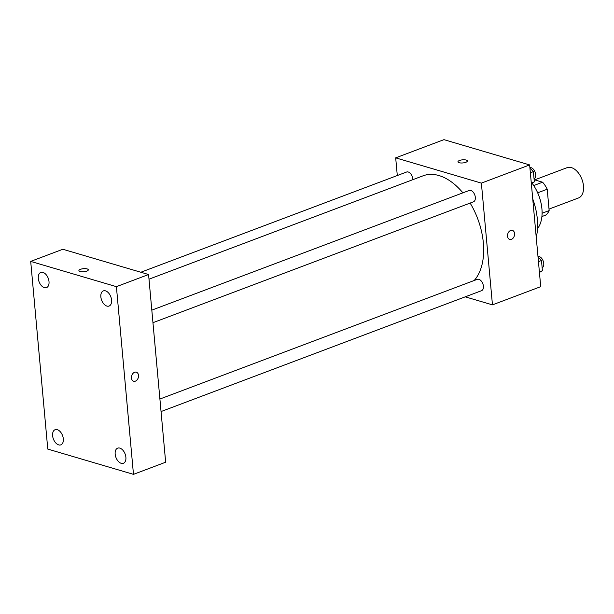 <?xml version="1.0" encoding="UTF-8"?>
<svg xmlns="http://www.w3.org/2000/svg" width="614" height="614" viewBox="0 0 614 614"><rect width="100%" height="100%" fill="white"/><g stroke="black" fill="none" stroke-linecap="round" stroke-linejoin="round"><path stroke-width="0.92" d="M549.023 209.09L578.495 197.969A16.194 9.793 -110.7 0 0 581.942 179.365A16.194 9.793 -110.7 0 0 567.067 167.668L534.702 179.871M534.134 179.71L542.592 182.204A20.899 12.641 -110.7 0 1 547.212 189.219L549.154 210.571A20.899 12.641 -110.7 0 1 545.593 215.176L541.901 216.565M542.093 213.235L549.154 210.571M537.672 192.811L547.212 189.219M533.727 185.543L542.592 182.204M532.054 183.172A32.389 19.594 69.3 0 1 541.916 208.852A32.389 19.594 69.3 0 1 537.496 228.654M532.737 198.89A51.284 31.022 69.3 0 1 537.319 218.983A51.284 31.022 69.3 0 1 536.245 237.418M397.296 175.535L395.685 157.852L443.953 139.654L529.644 164.92L540.727 286.661L492.459 304.859L465.243 296.838M395.685 157.852L481.384 183.118L529.644 164.92M481.384 183.118L492.459 304.859M512.383 230.357A4.72 3.423 -73.6 0 1 514.563 234.702A4.72 3.423 -73.6 0 1 511.454 239.33A4.72 3.423 -73.6 0 1 509.72 239.422A4.72 3.423 -73.6 0 1 507.77 233.926A4.72 3.423 -73.6 0 1 512.391 230.357A4.72 3.423 -73.6 0 1 514.563 234.702A4.72 3.423 -73.6 0 1 511.454 239.33A4.72 3.423 -73.6 0 1 509.712 239.422M474.2 280.491A59.381 35.919 -110.7 0 0 470.132 203.073M462.895 192.834A59.381 35.919 -110.7 0 0 423.123 175.796L148.995 279.178M412.792 179.695A6.071 3.669 -110.7 0 0 410.743 173.846A6.071 3.669 -110.7 0 0 406.606 172.02L140.844 272.248M152.955 322.688L473.448 201.822A6.071 3.669 -110.7 0 0 474.745 194.853A6.071 3.669 -110.7 0 0 469.165 190.47L151.811 310.147M161.045 411.557L481.537 290.691A6.071 3.669 -110.7 0 0 482.827 283.722A6.071 3.669 -110.7 0 0 477.255 279.339L159.901 399.023M457.96 161.82A4.72 1.566 174.8 0 1 460.93 160.07A4.72 1.566 174.8 0 1 466.187 160.062A4.72 1.566 174.8 0 1 467.369 160.96A4.72 1.566 174.8 0 1 462.81 162.948A4.72 1.566 174.8 0 1 457.96 161.812A4.72 1.566 174.8 0 1 460.93 160.07A4.72 1.566 174.8 0 1 466.187 160.062A4.72 1.566 174.8 0 1 467.369 160.96M148.573 274.527L165.657 462.212L133.476 474.346L47.777 449.08L30.7 261.395L116.399 286.661L148.573 274.527L62.874 249.261L30.7 261.395M87.127 268.909A4.72 1.566 174.8 0 1 88.309 269.807A4.72 1.566 174.8 0 1 83.742 271.795A4.72 1.566 174.8 0 1 78.899 270.667A4.72 1.566 174.8 0 1 81.869 268.917A4.72 1.566 174.8 0 1 87.127 268.909M116.399 286.661L133.476 474.346M131.473 378.04A4.72 3.423 -73.6 0 1 136.331 372.184A4.72 3.423 -73.6 0 1 138.273 377.679A4.72 3.423 -73.6 0 1 133.66 381.24A4.72 3.423 -73.6 0 1 131.473 378.04M38.298 278.449A8.097 4.897 -110.7 0 0 44.346 287.636A8.097 4.897 -110.7 0 0 46.511 287.605A8.097 4.897 -110.7 0 0 48.237 278.296A8.097 4.897 -110.7 0 0 40.8 272.447A8.097 4.897 -110.7 0 0 38.298 278.449M52.612 435.694A8.097 4.897 -110.7 0 0 58.66 444.881A8.097 4.897 -110.7 0 0 60.824 444.851A8.097 4.897 -110.7 0 0 62.551 435.549A8.097 4.897 -110.7 0 0 55.106 429.7A8.097 4.897 -110.7 0 0 52.612 435.694M115.171 454.137A8.097 4.897 -110.7 0 0 121.219 463.324A8.097 4.897 -110.7 0 0 123.383 463.294A8.097 4.897 -110.7 0 0 125.11 453.992A8.097 4.897 -110.7 0 0 117.665 448.143A8.097 4.897 -110.7 0 0 115.171 454.137M100.857 296.892A8.097 4.897 -110.7 0 0 106.905 306.079A8.097 4.897 -110.7 0 0 109.069 306.048A8.097 4.897 -110.7 0 0 110.796 296.739A8.097 4.897 -110.7 0 0 103.359 290.89A8.097 4.897 -110.7 0 0 100.857 296.892M136.323 372.184A4.72 3.423 -73.6 0 1 138.273 377.679A4.72 3.423 -73.6 0 1 133.652 381.24M78.899 270.667A4.72 1.566 174.8 0 1 81.869 268.924A4.72 1.566 174.8 0 1 87.127 268.917A4.72 1.566 174.8 0 1 88.309 269.815M538.017 256.898L541.487 260.497L542.423 270.751L539.43 272.447M538.447 261.641L541.487 260.497M539.384 271.895L542.423 270.751M542.154 267.811A6.071 3.669 -110.7 0 0 543.19 261.042A6.071 3.669 -110.7 0 0 537.979 256.475M529.928 168.029L533.397 171.628L534.333 181.874L531.34 183.571M530.358 172.772L533.397 171.628M531.294 183.026L534.333 181.874M534.065 178.935A6.071 3.669 -110.7 0 0 535.101 172.173A6.071 3.669 -110.7 0 0 529.89 167.607"/></g></svg>
